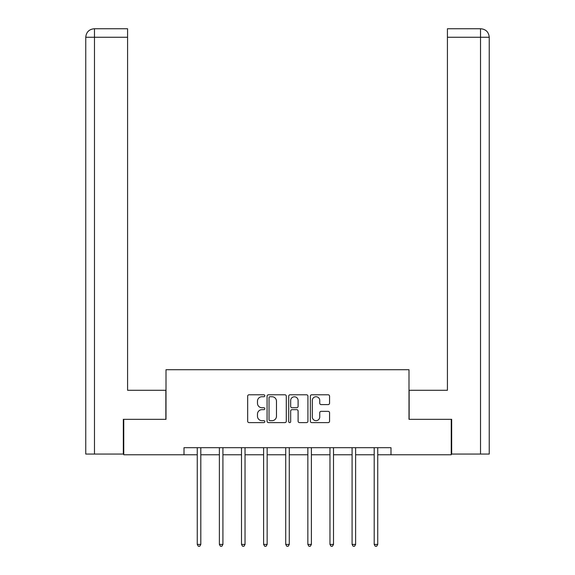 <?xml version="1.0" encoding="UTF-8"?>
<svg xmlns="http://www.w3.org/2000/svg" width="575" height="575" viewBox="0 0 575 575"><rect width="100%" height="100%" fill="white"/><g stroke="black" fill="none" stroke-linecap="round" stroke-linejoin="round"><path stroke-width="0.86" d="M264.816 395.758A0.978 0.978 0 0 0 263.846 394.788L249.054 394.788A1.394 1.394 0 0 0 247.667 396.175L247.667 421.223A1.394 1.394 0 0 0 249.054 422.618L263.846 422.618A0.978 0.978 0 0 0 264.816 421.64A0.978 0.978 0 0 0 263.846 420.67L261.927 420.67A4.456 4.456 0 0 1 257.478 416.214L257.478 414.129A4.456 4.456 0 0 1 261.927 409.673L263.846 409.673A0.978 0.978 0 0 0 264.816 408.703A0.978 0.978 0 0 0 263.846 407.725L261.927 407.725A4.456 4.456 0 0 1 257.478 403.276L257.478 401.185A4.456 4.456 0 0 1 261.927 396.736L263.846 396.736A0.978 0.978 0 0 0 264.816 395.758M328.167 404.599A1.394 1.394 0 0 0 329.561 403.204L329.561 396.175A1.394 1.394 0 0 0 328.167 394.788L311.751 394.788A1.394 1.394 0 0 0 310.356 396.175L310.356 421.223A1.394 1.394 0 0 0 311.751 422.618L328.167 422.618A1.394 1.394 0 0 0 329.561 421.223L329.561 412.735A1.394 1.394 0 0 0 328.167 411.348L321.145 411.348A1.394 1.394 0 0 0 319.75 412.735L319.75 416.947A3.723 3.723 0 0 1 316.027 420.67A3.723 3.723 0 0 1 312.304 416.947L312.304 400.459A3.723 3.723 0 0 1 316.027 396.736A3.723 3.723 0 0 1 319.75 400.459L319.75 403.204A1.394 1.394 0 0 0 321.145 404.599L328.167 404.599M127.578 28.75L94.271 28.75L127.578 28.75L127.578 37.253L94.472 37.253L94.472 454.07L123.33 454.07L123.33 419.333L166.002 419.333L166.002 369.711L408.997 369.711L408.997 419.333L451.246 419.333L451.246 454.775L390.993 454.775L390.993 447.688L184.007 447.688L184.007 454.775L197.261 454.775M123.754 419.333L123.754 454.775L184.007 454.775M286.285 396.175A1.394 1.394 0 0 0 284.891 394.788L268.467 394.788A1.394 1.394 0 0 0 267.08 396.175L267.08 421.223A1.394 1.394 0 0 0 268.467 422.618L284.891 422.618A1.394 1.394 0 0 0 286.285 421.223L286.285 396.175M290.109 394.788L306.533 394.788A1.394 1.394 0 0 1 307.92 396.175L307.92 421.223A1.394 1.394 0 0 1 306.533 422.618L299.503 422.618A1.394 1.394 0 0 1 298.109 421.223L298.109 411.067A1.394 1.394 0 0 0 296.722 409.673L292.057 409.673A1.394 1.394 0 0 0 290.662 411.067L290.662 421.64A0.978 0.978 0 0 1 289.692 422.618A0.978 0.978 0 0 1 288.715 421.64L288.715 396.175A1.394 1.394 0 0 1 290.109 394.788M200.804 454.775L219.377 454.775M222.92 454.775L241.493 454.775M245.036 454.775L263.609 454.775M267.152 454.775L285.725 454.775M289.275 454.775L307.848 454.775M311.391 454.775L329.964 454.775M333.507 454.775L352.08 454.775M355.623 454.775L374.196 454.775M377.739 454.775L390.993 454.775M269.998 396.736A0.978 0.978 0 0 0 269.028 397.706L269.028 419.692A0.978 0.978 0 0 0 269.998 420.67L272.018 420.67A4.456 4.456 0 0 0 276.474 416.214L276.474 401.185A4.456 4.456 0 0 0 272.018 396.736L269.998 396.736M298.109 400.523A3.723 3.723 0 0 0 294.386 396.8A3.723 3.723 0 0 0 290.662 400.523L290.662 406.338A1.394 1.394 0 0 0 292.057 407.725L296.722 407.725A1.394 1.394 0 0 0 298.109 406.338L298.109 400.523M200.991 447.688L200.905 447.896A1.416 1.416 0 0 0 200.804 448.428L200.804 544.41L197.261 544.41L197.261 448.428A1.416 1.416 0 0 0 197.16 447.896L197.074 447.688M200.804 544.41L199.741 546.25L198.325 546.25L197.261 544.41M165.859 419.333L165.859 390.274L127.578 390.274L127.578 37.253M94.472 454.07L85.754 454.07L85.754 37.253C86.264 32.092 89.096 29.253 94.25 28.75L94.271 28.75C89.089 29.26 86.257 32.092 85.754 37.253L85.754 369.006M94.472 28.75L96.392 28.75L94.472 28.75L94.472 37.253L85.754 37.253M409.141 419.333L409.141 390.274L447.422 390.274L447.422 28.75L480.729 28.75L447.422 28.75M489.246 454.07L489.246 369.006L489.246 454.07L451.67 454.07L451.67 419.333L451.246 419.333M480.527 28.75L478.608 28.75L480.527 28.75L480.527 37.253L447.422 37.253M480.527 454.07L480.527 37.253L489.246 37.253L489.246 369.006L489.246 37.253C488.736 32.092 485.904 29.253 480.75 28.75M223.107 447.688L223.028 447.896A1.416 1.416 0 0 0 222.92 448.428L222.92 544.41L219.377 544.41L219.377 448.428A1.416 1.416 0 0 0 219.276 447.896L219.19 447.688M222.92 544.41L221.857 546.25L220.441 546.25L219.377 544.41M245.223 447.688L245.144 447.896A1.416 1.416 0 0 0 245.036 448.428L245.036 544.41L241.493 544.41L241.493 448.428A1.416 1.416 0 0 0 241.392 447.896L241.306 447.688M245.036 544.41L243.972 546.25L242.557 546.25L241.493 544.41M267.339 447.688L267.26 447.896A1.416 1.416 0 0 0 267.152 448.428L267.152 544.41L263.609 544.41L263.609 448.428A1.416 1.416 0 0 0 263.508 447.896L263.422 447.688M267.152 544.41L266.096 546.25L264.673 546.25L263.609 544.41M289.455 447.688L289.376 447.896A1.416 1.416 0 0 0 289.275 448.428L289.275 544.41L285.725 544.41L285.725 448.428A1.416 1.416 0 0 0 285.624 447.896L285.545 447.688M289.275 544.41L288.212 546.25L286.788 546.25L285.725 544.41M311.578 447.688L311.492 447.896A1.416 1.416 0 0 0 311.391 448.428L311.391 544.41L307.848 544.41L307.848 448.428A1.416 1.416 0 0 0 307.74 447.896L307.661 447.688M311.391 544.41L310.327 546.25L308.904 546.25L307.848 544.41M333.694 447.688L333.608 447.896A1.416 1.416 0 0 0 333.507 448.428L333.507 544.41L329.964 544.41L329.964 448.428A1.416 1.416 0 0 0 329.856 447.896L329.777 447.688M333.507 544.41L332.443 546.25L331.027 546.25L329.964 544.41M355.81 447.688L355.724 447.896A1.416 1.416 0 0 0 355.623 448.428L355.623 544.41L352.08 544.41L352.08 448.428A1.416 1.416 0 0 0 351.972 447.896L351.893 447.688M355.623 544.41L354.559 546.25L353.143 546.25L352.08 544.41M377.926 447.688L377.84 447.896A1.416 1.416 0 0 0 377.739 448.428L377.739 544.41L374.196 544.41L374.196 448.428A1.416 1.416 0 0 0 374.095 447.896L374.009 447.688M377.739 544.41L376.675 546.25L375.259 546.25L374.196 544.41"/></g></svg>
